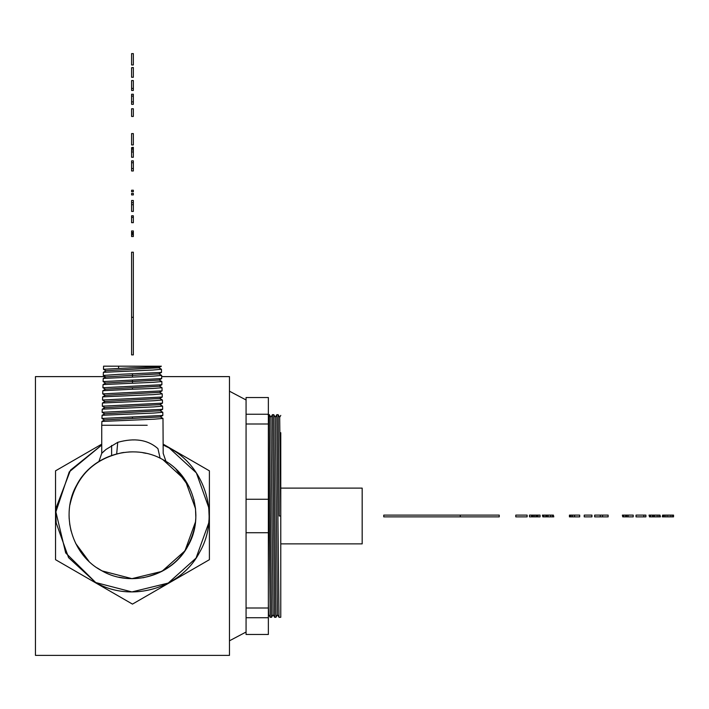 <?xml version="1.0" encoding="UTF-8"?>
<svg xmlns="http://www.w3.org/2000/svg" width="709" height="709" viewBox="0 0 709 709"><rect width="100%" height="100%" fill="white"/><g stroke="black" fill="none" stroke-linecap="round" stroke-linejoin="round"><path stroke-width="1.06" d="M133.345 232.446L131.59 232.446L131.59 230.939L133.345 230.939L133.345 236.54L131.59 236.54L131.59 234.856L133.345 234.856M131.59 232.446L133.345 232.844M131.59 232.844L131.59 233.642L133.345 233.642M131.59 233.642L131.59 234.856M131.59 222.679L133.345 222.679L133.345 217.344L131.59 217.344L131.59 222.679M131.59 217.344L131.59 215.793L133.345 215.793L133.345 217.344M133.345 202.694L131.59 202.694L131.59 200.496L133.345 200.496L133.345 211.433L131.59 211.433L131.59 204.706L133.345 204.706M131.59 202.694L131.59 204.706M131.59 194.922L133.345 194.922L133.345 193.415L131.59 193.415L131.59 194.922M131.59 191.705L133.345 191.705L133.345 190.225L131.59 190.225L131.59 191.705M133.345 162.724L131.59 162.724L131.59 160.863L133.345 160.863L133.345 170.966L131.59 170.966L131.59 168.547L133.345 168.547M131.59 162.724L131.59 168.547M133.345 147.605L131.59 147.605L133.345 147.295L133.345 157.256L131.59 157.256L131.59 151.948L133.345 151.948M131.59 147.605L131.59 148.491L133.345 148.491M131.59 148.491L131.59 149.953L133.345 149.953M131.59 149.953L131.59 151.948M131.59 133.593L133.345 133.593L133.345 144.946L131.59 144.946L131.59 133.593M131.59 108.752L133.345 108.752L133.345 116.453L131.59 116.453L131.59 108.752M133.345 96.087L131.59 96.087L131.59 94.226L133.345 94.226L133.345 104.32L131.59 104.32L131.59 101.91L133.345 101.91M131.59 96.087L131.59 101.91M131.59 88.403L131.59 80.56L133.345 80.56L133.345 90.442L131.59 90.442L131.59 88.403L133.345 88.403M131.59 67.701L133.345 67.523L133.345 77.263L131.59 77.263L131.59 67.701L133.345 67.701M131.59 53.618L133.345 53.618L133.345 64.98L131.59 64.98L131.59 53.618M131.59 317.286L131.59 354.89L133.345 354.89L133.345 252.209L131.59 252.209L131.59 317.286L133.345 317.286M163.194 444.162L209.403 470.838L209.403 559.685L132.468 604.103L55.532 559.685L55.532 470.838L101.733 444.162M105.738 383.135L103.097 381.584L103.239 378.42L153.126 376.169L161.643 375.407L158.905 373.794M103.097 381.584L161.696 378.562L161.643 375.407M161.696 378.562L159.1 380.059L105.738 383.011L103.053 384.57L153.268 382.319L161.838 381.548L159.1 379.935M105.925 376.993L103.284 375.433L118.492 374.387L161.501 372.42L158.905 373.918L105.925 376.869L103.239 378.42M208.969 520.158L208.747 522.941L196.038 558.107L168.219 583.073L131.901 591.926L95.715 582.541L131.901 591.926L168.219 583.073L196.038 558.107L208.747 522.941L196.038 558.107L168.219 583.073L131.901 591.926L95.715 582.541L68.578 557.629L56.188 522.941L68.578 557.629L95.715 582.541L68.578 557.629L56.188 522.941L55.807 514.185M209.12 516.134L208.747 507.582L196.358 472.894L169.221 447.982L196.358 472.894L208.747 507.582L196.358 472.894L169.221 447.982L163.194 445.03L169.221 447.982C205.681 466.699 220.313 516.569 199.743 552.019C181.034 588.47 131.156 603.111 95.715 582.541L65.689 552.923L55.878 511.907L69.243 471.91L101.733 445.03L70.492 470.138L56.188 507.582L70.492 470.138L101.733 445.03L70.492 470.138L56.188 507.582L55.922 511.012M102.814 390.774L105.544 389.161L159.295 386.21L161.882 384.712L102.902 387.726L103.053 384.57M161.882 384.712L161.838 381.548M103.381 372.34L152.993 370.027L161.457 369.256L158.719 367.643M106.12 370.842L103.479 369.292L132.468 367.749C150.707 367.218 160.323 366.695 161.333 366.172L158.719 367.776L106.12 370.718L103.434 372.278M105.544 389.285L102.902 387.726M132.468 387.681L132.468 389.232L153.401 388.461L162.024 387.699L159.295 386.086M161.501 372.42L161.457 369.256M105.162 401.578L102.521 400.018L102.619 396.916L105.349 395.303L159.481 392.352L162.077 390.854L102.716 393.876L102.814 390.765M162.077 390.854L162.024 387.699M132.468 389.232L102.858 390.712M161.36 366.216L103.576 366.172L103.479 369.292M105.349 395.427L102.716 393.876M102.663 396.863L153.534 394.612L162.219 393.841L159.481 392.237M195.4 522.896L195.79 518.279M195.826 517.41L195.516 508.672L193.849 499.437M102.078 570.896C71.928 555.422 59.831 514.176 76.829 484.867C92.303 454.726 133.549 442.62 162.857 459.627C193.008 475.101 205.105 516.347 188.098 545.655C172.624 575.797 131.387 587.903 102.078 570.896M104.967 407.719L102.326 406.168L102.424 403.058L105.162 401.454L159.676 398.502L162.264 397.005L102.521 400.018M162.264 397.005L162.219 393.841M132.618 451.872L132.468 451.872C145.921 452.803 145.921 452.803 132.468 451.872C119.015 452.803 119.015 452.803 132.468 451.872L128.763 451.979M123.986 452.439L122.045 452.732C93.597 459.024 76.226 476.386 69.934 504.835L69.934 504.835M69.074 515.718L69.074 515.257C70.005 528.71 70.005 528.71 69.074 515.257L69.074 515.257C70.014 501.812 70.014 501.812 69.074 515.257L69.181 518.961M69.642 523.738L71.077 531.076M69.074 515.682L69.074 514.858M195.516 521.842L184.943 550.831L161.927 571.392L131.936 578.65L102.069 570.896C71.928 555.422 59.831 514.176 76.829 484.867C92.303 454.726 133.549 442.62 162.857 459.627L185.235 480.126L195.516 508.672M132.007 578.65L132.468 578.659C119.015 577.72 119.015 577.72 132.468 578.659C145.921 577.72 145.921 577.72 132.468 578.659L132.051 578.65M128.143 578.509L132.618 578.659M124.837 578.198L118.873 577.179M195.852 514.433L195.861 515.718M102.477 403.004L153.667 400.753L162.414 399.991L159.676 398.378M195.861 515.532L195.852 516.134M132.202 451.872L129.915 451.917M132.202 578.659L129.915 578.606M69.074 515.532L69.127 517.809M102.069 570.896L97.115 567.882M89.042 561.439L75.677 543.431M142.89 452.732L146.063 453.343M194.993 525.688L194.993 525.688C188.709 554.137 171.339 571.498 142.89 577.791L142.89 577.791M162.857 459.627L167.82 462.64M175.894 469.074L189.259 487.092M104.781 413.861L102.14 412.31L102.238 409.208L104.967 407.595L159.871 404.644L162.458 403.146L102.326 406.168M102.282 409.155L153.809 406.904L162.6 406.133L159.871 404.529M102.14 412.31L162.653 409.297L160.057 410.795L104.781 413.746L102.087 415.297L153.942 413.046L162.795 412.284L160.057 410.671M162.653 409.297L162.6 406.133M104.019 451.154L103.257 451.855M147.197 425.267L101.733 425.267L101.733 453.343L105.978 449.462L117.729 442.336L116.693 453.866M104.586 420.012L101.945 418.461L162.84 415.439L160.252 416.936L104.586 419.896L101.901 421.447L154.075 419.196L162.981 418.425L160.252 416.821M162.84 415.439L162.795 412.284M117.729 442.336C134.515 437.621 147.924 439.722 157.939 448.646C164.905 454.744 164.905 454.744 157.939 448.646C164.905 454.744 164.905 454.744 157.939 448.646L157.832 448.567M101.945 418.461L102.087 415.297M101.733 425.267L101.901 421.447M105.269 376.612L35.45 376.612L35.45 655.382L229.477 655.382L229.477 376.612L161.679 376.612M272.416 414.685L274.605 617.3L275.961 617.3L277.485 614.659L275.296 417.326L273.763 414.685L272.416 414.685L270.882 417.326L269.376 414.685L268.02 414.685M275.278 417.326L276.802 414.685L278.15 414.685L279.249 516.001L280.773 515.992L280.773 617.3L279 617.3L276.802 414.685M270.9 417.326L273.08 614.659L271.565 617.3L270.218 617.3L268.365 426.836M277.467 614.659L279 617.3M273.763 414.685L275.961 617.3M273.08 614.659L274.605 617.3M269.376 414.685L271.565 617.3M268.365 603.944L268.693 614.659L270.218 617.3M280.773 432.712L280.773 515.992L279.683 417.326L278.158 414.694M662.587 515.115L662.348 516.87L662.587 515.115L673.55 515.115L673.55 516.87L673.151 515.115M662.587 516.87L663.252 516.87L663.252 515.115M663.252 516.87L664.404 516.87L664.404 515.115M664.404 516.87L665.981 516.87L665.981 515.115M665.981 516.87L667.86 516.87L667.86 515.115M667.86 516.87L670.209 516.87L670.209 515.115M670.209 516.87L671.999 516.87L671.999 515.115M671.999 516.87L673.151 516.87M660.425 516.87L660.026 515.115L660.425 516.87M649.462 515.115L649.462 516.87L649.036 515.115L660.026 515.115M649.462 516.87L649.949 516.87L649.949 515.115M649.949 516.87L650.587 516.87L650.587 515.115M650.587 516.87L652.404 516.87L652.404 515.115M652.404 516.87L653.512 516.87L653.512 515.115M653.512 516.87L654.735 516.87L654.735 515.115M654.735 516.87L657.101 516.87L657.101 515.115M657.101 516.87L658.891 516.87L658.891 515.115M658.891 516.87L660.026 516.87M643.861 516.87L636.026 516.87L636.026 515.115L645.899 515.115L645.899 516.87L643.861 516.87L643.861 515.115M628.094 516.87L628.094 515.115L633.208 515.115L633.208 516.87L626.765 516.87L626.765 515.115L628.094 515.115M622.741 515.115L622.741 516.87L622.387 515.115L626.765 515.115M622.741 516.87L623.184 515.115M623.184 516.87L623.796 516.87L623.796 515.115M623.796 516.87L625.595 516.87L625.595 515.115M625.595 516.87L626.765 516.87M608.145 516.87L608.145 515.115L602.544 515.115L602.544 516.87L608.145 516.87M600.284 515.115L600.284 516.87L594.665 516.87L594.665 515.115L602.544 515.115M600.284 516.87L602.544 516.87M584.234 516.87L584.234 515.115L591.944 515.115L591.944 516.87L584.234 516.87M569.93 516.87L569.424 516.87L569.424 515.115L569.93 515.115M570.222 515.115L570.222 516.87L569.912 515.115L579.696 515.115L579.696 516.87L574.556 516.87L574.556 515.115M570.222 516.87L571.108 516.87L571.108 515.115M571.108 516.87L572.571 516.87L572.571 515.115M572.571 516.87L574.556 516.87M553.791 516.87L553.392 515.115L553.791 516.87M542.837 515.115L542.837 516.87L542.412 515.115L553.392 515.115M542.837 516.87L543.316 516.87L543.316 515.115M543.316 516.87L543.963 516.87L543.963 515.115M543.963 516.87L545.779 516.87L545.779 515.115M545.779 516.87L546.887 516.87L546.887 515.115M546.887 516.87L548.101 516.87L548.101 515.115M548.101 516.87L550.468 516.87L550.468 515.115M550.468 516.87L552.267 516.87L552.267 515.115M552.267 516.87L553.392 516.87M531.537 515.115L531.537 516.87L529.481 516.87L529.481 515.115L540.063 515.115L540.063 516.87L538.025 516.87L538.025 515.115M531.537 516.87L531.741 515.115M531.741 516.87L532.335 516.87L532.335 515.115M532.335 516.87L533.354 516.87L533.354 515.115M533.354 516.87L534.772 516.87L534.772 515.115M534.772 516.87L536.234 516.87L536.234 515.115M536.234 516.87L537.254 516.87L537.254 515.115M537.254 516.87L537.847 516.87L537.847 515.115M515.78 516.87L515.78 515.115L527.133 515.115L527.133 516.87L515.78 516.87M460.274 516.87L499.251 516.87L499.251 515.115L383.755 515.115L383.755 516.87L460.274 516.87L460.274 515.115M280.773 488.12L362.175 488.12L362.175 543.874L280.773 543.874M268.365 414.251L268.365 397.527L246.067 397.527L246.067 414.251L268.365 414.251L268.365 424L246.067 424L246.067 532.725L268.365 532.725L268.365 617.743L246.067 617.743L246.067 634.466L268.365 634.466L268.365 617.743M246.067 499.269L268.365 499.269L268.365 532.725M246.067 532.725L246.067 607.994L268.365 607.994M246.067 607.994L246.067 617.743M246.067 414.251L246.067 424M268.365 424L268.365 499.269M229.477 640.794L246.067 632.02M229.477 391.2L246.067 399.973M132.468 380.042L132.468 383.082M132.468 373.9L132.468 376.94M118.58 368.237L118.616 366.172M132.468 416.919L132.468 418.416M157.939 448.646L160.128 458.218L157.939 448.646M103.381 372.331L103.284 375.433M111.614 445.447L111.614 455.4M162.503 403.093L162.405 399.991M101.733 453.343L98.932 461.47M162.981 418.425L163.194 453.343L166.003 461.47M268.702 614.676L268.365 615.244M279.665 417.326L280.773 415.412"/></g></svg>
